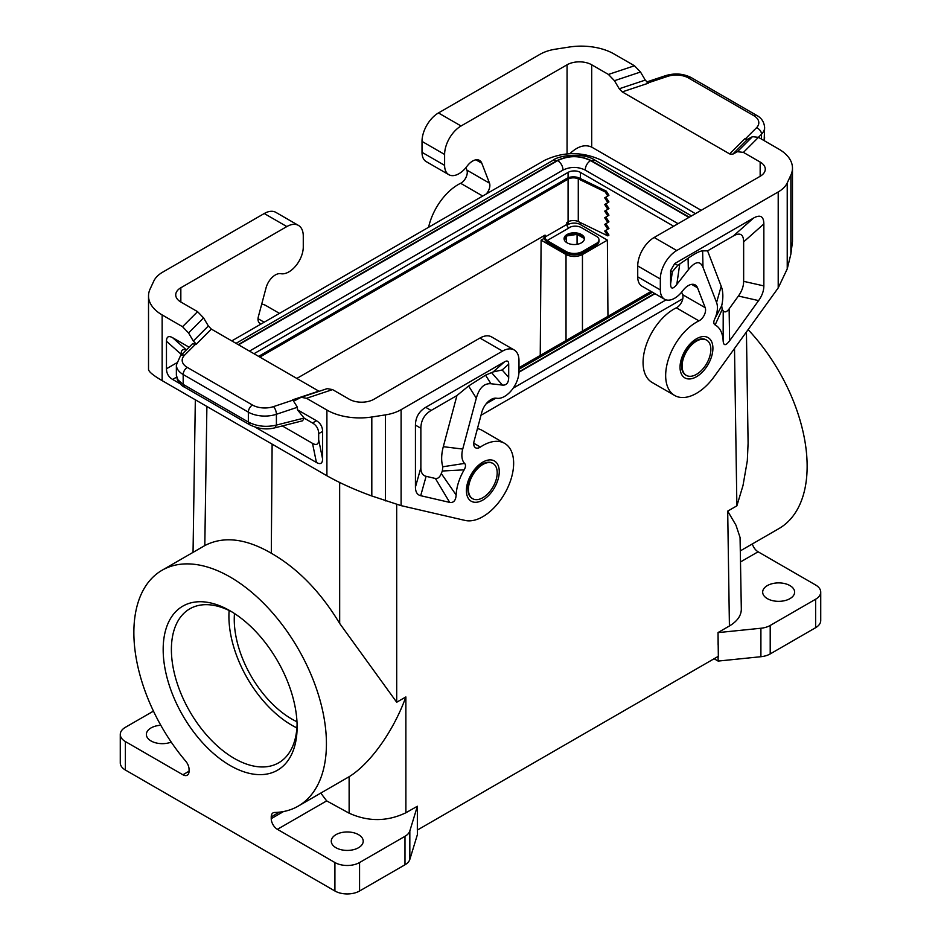 <?xml version="1.0" encoding="UTF-8"?>
<svg xmlns="http://www.w3.org/2000/svg" width="941" height="941" viewBox="0 0 941 941"><rect width="100%" height="100%" fill="white"/><g stroke="black" fill="none" stroke-linecap="round" stroke-linejoin="round"><path stroke-width="1.41" d="M695.387 213.678L668.745 197.751L601.346 160.17C582.208 151.395 563.2 151.489 544.333 160.464L231.792 340.901M486.262 403.677L495.825 398.161M513.233 388.115L666.075 299.873M682.79 298.756L481.004 415.263M171.227 742.108A15.973 9.222 180 0 1 151.054 740.967A15.973 9.222 180 0 1 147.372 737.65A15.973 9.222 180 0 1 146.373 734.439A15.973 9.222 180 0 1 160.782 725.264M417.369 830.068L417.369 834.714L409.829 859.415A17.432 10.069 0 0 1 404.983 864.779L359.568 890.998A17.432 10.069 0 0 1 334.914 890.998L125.376 770.02A17.432 10.069 0 0 1 120.272 762.904L120.272 734.439A17.432 10.069 0 0 1 125.376 727.322L153.442 711.125M120.272 734.439A17.432 10.069 0 0 0 125.376 741.555L182.895 774.772A8.716 5.034 -120 0 0 187.247 775.196A8.716 5.034 -120 0 0 189.059 771.208L182.895 774.772M729.416 625.977L727.699 511.128L735.968 525.172L740.061 537.464L741.32 609.168C741.237 615.685 737.262 621.295 729.416 625.977L718.03 632.552L718.336 656.3L417.334 830.08L417.369 806.249L405.889 812.765L405.865 696.94C393.362 731.58 369.86 764.01 349.123 776.713L298.226 806.119A136.174 78.621 -120 0 0 298.226 648.878A136.174 78.621 -120 0 0 162.064 570.258A136.174 78.621 -120 0 0 185.742 761.198A8.716 5.034 -120 0 1 189.059 769.432L189.059 771.208M486.203 194.022A8.716 5.034 -60 0 0 489.496 183.177L481.816 163.24A13.95 8.046 120 0 0 479.522 160.405A13.95 8.046 120 0 0 467.465 165.663L466.418 167.016A20.337 11.739 120 0 1 448.822 174.685A20.337 11.739 120 0 1 444.611 165.369L444.611 154.453A23.243 13.421 -60 0 1 461.055 125.988L567.058 64.788A17.432 10.069 180 0 1 591.701 64.788L591.701 147.114L701.198 210.325M489.496 183.177L466.901 170.133A8.716 5.034 -60 0 1 460.62 183.283A43.58 25.16 120 0 0 428.59 227.287M660.323 289.91A20.337 11.739 120 0 0 664.534 299.214L641.938 286.17A20.337 11.739 120 0 1 637.727 276.854L660.323 289.91L660.323 278.995A23.243 13.421 -60 0 1 676.755 250.529L778.207 191.952A34.864 20.126 -0 0 0 787.229 182.93L790.887 175.05A46.485 26.842 180 0 0 792.475 168.098A46.485 26.842 180 0 0 778.854 149.125L758.47 137.351L752.459 136.657L737.415 151.701L732.639 154.265L729.64 153.912L622.224 91.9L619.225 88.772L614.449 80.703L608.439 74.445L634.481 65.764L614.097 54.002A46.485 26.842 180 0 0 569.187 47.05L555.531 49.167A34.864 20.126 180 0 0 539.899 54.378L438.447 112.944A23.243 13.421 -60 0 0 422.015 141.409L422.015 152.324A20.337 11.739 120 0 0 426.226 161.629L448.822 174.685M466.901 170.133L465.936 167.604M634.481 65.764L640.503 72.022L645.267 80.091L648.278 83.22L622.224 91.9M737.415 151.701L743.425 152.395L760.163 162.052A17.432 10.069 180 0 1 765.268 169.168A17.432 10.069 180 0 1 760.163 176.285L654.16 237.485A23.243 13.421 -60 0 0 637.727 265.95L637.727 276.854M608.439 74.445L591.701 64.788M752.459 136.657L747.683 139.221L744.672 138.88L729.64 153.912M764.151 140.632L764.633 127.494C764.116 121.954 761.445 117.907 756.623 115.343A5.811 3.352 -60 0 0 753.717 115.625L688.541 77.997A17.432 10.069 -0 0 0 667.498 76.409A5.811 2.376 -108.4 0 0 665.663 75.633C674.873 72.904 683.472 73.598 691.447 77.715L756.623 115.343M681.637 292.145L682.613 294.662A8.716 5.034 120 0 1 676.332 307.813A43.58 25.16 120 0 0 645.902 345.947A43.58 25.16 120 0 0 652.089 382.446L674.685 395.491A43.58 25.16 120 0 0 714.148 376.694L778.207 287.922L787.229 268.926L790.887 254.035L792.475 241.59L792.475 168.098M688.941 217.395L590.536 160.582C587.208 162.934 585.431 166.11 585.196 170.098L678.061 223.676M585.196 170.062C577.809 166.557 570.422 166.557 563.036 170.062C562.8 166.11 561.024 162.934 557.695 160.582L238.567 344.818M249.459 351.111L563.036 170.062M580.409 178.59L580.409 172.391A8.716 5.034 0 0 0 568.082 172.391L253.988 353.722M580.409 172.391L673.65 226.228M651.054 291.439L518.985 367.696M689.294 217.195L591.348 160.652L595.135 160.276L691.506 215.924M595.135 160.276C583.114 151.901 557.931 155.653 553.096 160.276L556.872 160.652L238.226 344.618M297.121 726.852A94.712 54.684 60 0 1 230.145 765.515A94.712 54.684 60 0 1 163.169 649.525A94.712 54.684 60 0 1 230.145 610.85A94.712 54.684 60 0 1 297.121 726.852M334.914 890.998L334.914 862.532L277.395 829.327A8.716 5.034 60 0 1 271.231 818.658L283.57 811.53M298.226 806.119A136.174 78.621 -120 0 1 274.549 812.483A8.716 5.034 -120 0 0 273.031 812.883A8.716 5.034 -120 0 0 271.231 816.87L271.231 818.658M417.369 806.249L409.829 830.95A17.432 10.069 0 0 1 404.983 836.314L359.568 862.532A17.432 10.069 0 0 1 334.914 862.532M162.064 570.258L204.809 545.58C223.523 535.852 245.695 538.405 271.302 553.237L272.125 444.128M297.085 724.417A88.901 51.332 60 0 1 278.701 762.798A88.901 51.332 60 0 1 234.25 758.399A88.901 51.332 60 0 1 171.391 649.525A88.901 51.332 60 0 1 189.8 608.827A88.901 51.332 60 0 1 232.227 612.097M234.485 613.52A81.349 46.968 -120 0 0 234.25 619.39A81.349 46.968 -120 0 0 296.98 721.759M296.909 727.911A88.901 51.332 60 0 1 291.769 725.193A88.901 51.332 60 0 1 228.91 616.308A88.901 51.332 60 0 1 229.122 610.509M566.952 225.228L568.082 224.57A8.716 5.034 0 0 1 580.409 224.57L607.38 240.143L582.455 254.541C576.986 257.128 571.505 257.128 566.023 254.541L541.11 240.143L540.24 355.416M541.11 240.143L544.239 238.344M682.096 366.049A20.337 11.739 -60 0 1 696.481 341.148A20.337 11.739 -60 0 1 706.644 340.136A20.337 11.739 -60 0 1 710.855 349.44A20.337 11.739 -60 0 1 701.974 369.907A20.337 11.739 -60 0 1 686.307 375.365A20.337 11.739 -60 0 1 682.096 366.049M706.362 339.983A20.337 11.739 120 0 0 706.091 339.819A20.337 11.739 120 0 0 695.928 340.83A20.337 11.739 120 0 0 681.543 365.731A20.337 11.739 120 0 0 685.754 375.047A20.337 11.739 120 0 0 686.036 375.2M320.799 793.087L326.668 800.885L349.135 813.189C368.249 821.822 387.174 821.681 405.889 812.765M743.649 281.335C743.625 286.276 741.873 291.181 738.391 296.039L729.122 308.883L729.616 340.783C725.699 345.9 723.547 345.923 723.147 340.854A37.769 21.808 120 0 0 715.148 324.927C713.537 323.951 713.384 321.975 714.701 319.011A20.337 11.739 120 0 0 716.572 302.52L702.998 267.303C700.116 260.445 695.234 261.269 688.342 269.773L676.814 284.441C672.791 289.405 670.71 289.252 670.592 283.97L670.592 270.69L672.345 271.702L677.767 265.35L688.083 258.246C695.058 253.447 699.904 250.988 702.621 250.871L707.573 250.847L733.38 235.944C740.097 232.227 743.519 234.203 743.649 241.872L743.649 281.335L763.857 285.911L763.857 223.958C763.727 216.289 760.304 214.313 753.588 218.03L674.697 263.574L670.592 270.69M729.616 340.783L758.599 300.602C762.069 295.756 763.821 290.851 763.857 285.911M691.635 284.37L697.528 287.781L705.209 307.707A8.716 5.034 120 0 1 698.928 320.869A43.58 25.16 120 0 0 668.498 358.991A43.58 25.16 120 0 0 674.685 395.491M664.534 299.214A20.337 11.739 120 0 0 682.119 291.545L683.178 290.204A13.95 8.046 120 0 1 695.234 284.947A13.95 8.046 120 0 1 697.528 287.781M716.572 302.52L721.206 286.24L707.573 250.847M714.701 319.011L721.688 305.766A38.452 22.196 -60 0 0 721.206 286.24M715.148 324.927L722.182 309.448L721.688 305.766M722.182 309.448A55.884 32.265 -60 0 1 723.217 310.789L723.147 340.854M729.122 308.883C726.723 312.083 724.746 312.718 723.217 310.789M591.701 147.114C584.973 144.079 577.715 146.255 569.905 153.654M339.654 482.474L339.677 623.448C320.61 591.901 297.827 568.493 271.302 553.237M339.677 623.448L396.702 702.233L405.865 696.94M718.124 644.985L718.03 632.552M335.937 847.712A15.973 9.222 0 0 0 341.677 849.841A15.973 9.222 0 0 0 363.214 841.183A15.973 9.222 0 0 0 358.545 834.667A15.973 9.222 0 0 0 341.124 832.667A15.973 9.222 0 0 0 331.267 841.183A15.973 9.222 0 0 0 335.937 847.712M468.442 489.402A20.337 11.739 -60 0 1 482.827 464.489A20.337 11.739 -60 0 1 492.99 463.49A20.337 11.739 -60 0 1 497.201 472.794A20.337 11.739 -60 0 1 488.332 493.26A20.337 11.739 -60 0 1 472.653 498.706A20.337 11.739 -60 0 1 468.442 489.402M472.382 498.542A20.337 11.739 -60 0 1 472.111 498.389A20.337 11.739 -60 0 1 467.9 489.085A20.337 11.739 -60 0 1 482.274 464.172A20.337 11.739 -60 0 1 492.449 463.172A20.337 11.739 -60 0 1 492.719 463.337M477.44 428.602A43.58 25.16 -60 0 1 482.015 430.308L504.611 443.352A43.58 25.16 -60 0 1 506.434 490.343A43.58 25.16 -60 0 1 465.148 520.444L401.101 505.635L371.813 495.989C354.71 489.767 339.736 483.027 326.903 475.758L162.146 380.635C153.277 375.459 148.737 371.73 148.525 369.437L148.525 295.956A46.485 26.842 180 0 1 150.113 289.005L153.771 281.124A34.864 20.126 0 0 1 162.793 272.09L264.245 213.525L286.84 226.569L180.837 287.77L180.837 302.002A17.432 10.069 180 0 1 175.732 294.886A17.432 10.069 180 0 1 180.837 287.77M473.746 443.211L480.38 447.046A8.716 5.034 120 0 1 475.534 447.775A8.716 5.034 120 0 1 474.099 441.141L481.78 412.334A13.95 8.046 -60 0 1 496.13 398.196L497.189 398.314A20.337 11.739 -60 0 0 511.681 390.174A20.337 11.739 -60 0 0 518.985 371.507L518.985 360.591A23.243 13.421 120 0 0 514.174 349.958L491.567 336.902A23.243 13.421 120 0 0 479.945 338.054L373.942 399.255A17.432 10.069 180 0 1 349.299 399.255L332.561 389.598L327.186 388.633L301.132 397.314L295.415 400.29L292.722 399.807L297.427 407.265L297.427 409.758L316.423 420.721L312.518 422.98L304.202 418.18L297.427 409.758M480.38 447.046A43.58 25.16 -60 0 1 504.611 443.352M415.44 487.073C415.475 491.967 417.228 494.848 420.698 495.695L449.692 502.4C453.609 502.988 455.762 500.53 456.15 495.013A37.769 21.808 120 0 1 464.148 469.841C465.771 466.995 465.924 464.842 464.607 463.407A20.337 11.739 120 0 1 462.737 449.069L476.311 398.184C479.192 387.986 484.074 383.175 490.955 383.74L502.482 385.092C506.517 385.41 508.587 382.858 508.705 377.435L508.705 364.155C508.658 361.085 507.293 360.285 504.599 361.779L425.72 407.324C419.004 411.358 415.581 417.286 415.44 425.12L415.44 487.073L420.862 467.701L420.862 428.237C420.992 420.415 424.415 414.475 431.131 410.452L456.938 395.549L468.594 385.986L485.544 375.177L490.955 383.74M514.174 349.958A23.243 13.421 120 0 0 502.553 351.099L479.945 338.054M332.561 389.598L306.519 398.278L326.903 410.053A46.485 26.842 180 0 0 371.813 417.004L385.469 414.887A34.864 20.126 180 0 0 401.101 409.676L502.553 351.099M485.544 375.177L493.155 371.93L502.153 369.966L508.705 364.155M464.607 463.407L442.823 466.771L442.329 471.018A55.884 32.265 120 0 0 441.294 473.558C439.765 477.252 437.788 478.887 435.389 478.475L426.108 476.322C422.638 475.476 420.886 472.605 420.862 467.701M456.938 395.549L443.305 446.681A38.452 22.196 120 0 0 442.823 466.771M464.148 469.841L442.329 471.018M456.15 495.013L441.294 473.558M306.519 398.278L301.132 397.314M148.525 295.956A46.485 26.842 180 0 0 162.146 314.929L182.53 326.703L188.541 332.949L203.585 317.917L197.575 311.659L180.837 302.002M203.585 317.917L208.361 325.986L211.36 329.115L196.328 344.147L192.399 343.888L180.413 355.886A5.811 4.105 -135 0 1 184.518 355.251A17.432 10.069 0 0 0 187.283 367.402A5.811 3.352 120 0 0 183.177 374.518L248.353 412.146A23.243 13.421 0 0 0 276.407 414.275L297.427 407.265M319.128 391.315L211.36 329.115M188.541 332.949L193.317 341.03L196.328 344.147M282.324 425.932L312.518 443.364L316.423 462.478C320.458 464.713 322.504 463.525 322.587 458.914L322.587 431.401C322.504 426.708 320.458 423.144 316.423 420.721M316.423 462.478L255.223 427.143M180.06 383.74L172.626 379.446C168.592 377.035 166.545 373.471 166.463 368.778L166.463 341.265L181.048 354.204C181.107 350.017 182.825 348.652 186.189 350.111M189.094 347.205L172.626 337.701C168.592 335.466 166.545 336.655 166.463 341.265M181.048 355.239L181.048 354.204M312.518 443.364C316.541 445.599 318.599 444.411 318.681 439.812L318.681 433.66C318.599 428.955 316.541 425.403 312.518 422.98M274.925 427.814C266.562 429.943 258.105 428.908 249.553 424.685L248.353 422.027C256.893 426.426 266.244 427.437 276.407 425.085L274.925 427.814L302.531 420.803L304.202 418.18M249.553 424.685L184.377 387.057C182.542 386.539 180.225 384.175 177.426 379.952L176.367 375.283L177.873 379.776L183.177 384.399L183.177 374.518A23.243 13.421 0 0 1 176.367 365.026L180.413 355.886M261.692 323.645A8.716 5.034 -60 0 1 259.822 323.245A8.716 5.034 -60 0 1 258.387 316.599L266.068 287.805A13.95 8.046 -60 0 1 280.43 273.655L281.477 273.784A20.337 11.739 -60 0 0 295.968 265.644A20.337 11.739 -60 0 0 303.273 246.965L303.273 236.062A23.243 13.421 120 0 0 298.462 225.417L275.866 212.372A23.243 13.421 120 0 0 264.245 213.525M298.462 225.417A23.243 13.421 120 0 0 286.84 226.569M789.946 585.596A15.973 9.222 180 0 1 793.628 588.901A15.973 9.222 180 0 1 794.627 592.112A15.973 9.222 180 0 1 784.759 600.64A15.973 9.222 180 0 1 767.35 598.641A15.973 9.222 180 0 1 762.669 592.112A15.973 9.222 180 0 1 772.537 583.596A15.973 9.222 180 0 1 789.946 585.596M718.124 632.611L760.904 628.247L760.904 656.712L718.124 661.076L714.101 658.747M740.614 561.883L758.105 551.791L815.624 584.996A17.432 10.069 180 0 1 820.728 592.112A17.432 10.069 180 0 1 815.624 599.229L770.208 625.459A17.432 10.069 180 0 1 760.904 628.247M746.425 331.961L748.095 443.187L747.307 460.819L743.002 485.532L736.874 505.835L727.699 511.128M820.728 592.112L820.728 620.578A17.432 10.069 180 0 1 815.624 627.694L770.208 653.924A17.432 10.069 180 0 1 760.904 656.712M740.449 550.803L778.936 528.583A136.174 78.621 -120 0 0 748.107 329.632M758.105 551.791A8.716 5.034 60 0 1 752.353 543.922M261.739 304.061A43.58 25.16 -60 0 1 266.315 305.778L279.477 313.377M718.124 656.43L718.124 661.076M583.949 238.344L577.268 234.485M582.938 237.05L579.527 235.074A10.163 5.869 0 0 1 581.432 235.944A10.163 5.869 0 0 1 582.938 237.05A10.163 5.869 180 0 1 584.337 239.379M576.798 234.415L567.117 235.909M574.022 234.227L569.352 234.944A10.163 5.869 0 0 1 574.022 234.227A10.163 5.869 180 0 1 579.527 235.074M566.353 236.391L564.506 240.367M569.352 234.944A10.163 5.869 180 0 0 565.329 237.273L564.224 239.661M259.834 357.098L568.082 179.131A7.552 4.364 0 0 1 578.28 178.872L605.157 191.893L606.275 191.117L608.945 195.257L607.827 196.034L605.157 191.893M296.803 378.447L545.074 235.109L545.074 237.003L566.847 224.44L566.847 222.535L568.082 221.829L568.082 179.131M545.074 237.003A2.905 1.682 60 0 0 547.121 240.567L566.023 251.482A11.621 6.705 0 0 0 582.455 251.482L596.429 243.413A8.716 5.034 0 0 0 598.982 239.849A8.716 5.034 0 0 0 596.429 236.297L581.432 227.64A8.716 5.034 0 0 0 569.105 227.64L568.705 227.875M598.982 239.849L598.982 241.272A8.716 5.034 0 0 1 596.429 244.836L582.455 252.906A11.621 6.705 0 0 1 566.023 252.906L547.121 241.99A4.646 2.682 -120 0 1 543.839 236.297L543.839 235.826M547.121 240.567L568.905 227.993A2.905 1.682 60 0 1 566.847 224.44M605.886 230.369L608.945 235.109L607.827 235.885L604.71 231.051L607.827 229.239L604.71 224.417L608.945 221.829L605.886 217.089M568.082 224.57L568.082 221.829A7.552 4.364 0 0 1 578.28 221.57L607.827 235.885M258.599 356.38L566.847 178.414A9.292 5.364 180 0 1 579.397 178.096L606.275 191.117M605.886 223.723L608.945 228.475L607.827 229.239M605.886 197.163L608.945 201.903L607.827 202.68L604.71 197.845L607.827 196.034M605.886 203.797L608.945 208.549L607.827 209.314L604.71 204.491L607.827 202.68M605.886 210.443L608.945 215.183L607.827 215.959L604.71 211.125L607.827 209.314M607.827 222.605L604.71 217.771L607.827 215.959M567.058 242.825A10.163 5.869 180 0 1 564.071 238.673A10.163 5.869 180 0 1 570.352 233.25A10.163 5.869 180 0 1 581.432 234.521A10.163 5.869 180 0 1 584.408 238.673A10.163 5.869 180 0 1 578.139 244.095A10.163 5.869 180 0 1 567.058 242.825M565.329 237.273A10.163 5.869 0 0 0 564.153 239.379M566.529 236.262L566.529 242.496M577.068 234.45L577.068 244.307M607.38 240.143L607.957 316.329M567.058 64.788L567.058 153.842M482.709 196.034L460.62 183.283M444.611 165.369L422.015 152.324M481.816 163.24L475.923 159.841M614.449 80.703L640.503 72.022M760.163 162.052L760.163 176.285M758.47 137.351L743.425 152.395M732.639 154.265L747.683 139.221M619.225 88.772L645.267 80.091M688.541 77.997A5.811 3.352 -60 0 1 691.447 77.715M753.717 115.625A17.432 10.069 -0 0 1 756.482 127.776A5.811 4.105 45 0 1 761.516 134.198A23.243 13.421 -0 0 0 764.633 127.494M756.482 127.776L745.143 139.115M667.498 76.409L647.855 82.949M761.516 139.103L761.516 134.198L758.399 137.315M676.755 250.529L654.16 237.485M660.323 278.995L637.727 265.95M518.985 371.824L654.642 293.498M590.536 160.582C579.585 155.383 568.646 155.383 557.695 160.582M518.973 372.236L654.983 293.698M591.348 160.652C579.856 155.194 568.364 155.194 556.872 160.652M125.376 770.02L125.376 741.555M409.829 859.415L409.829 830.95M204.809 545.58L206.891 406.477M404.983 864.779L404.983 836.314M568.082 177.814L568.082 172.391M580.409 224.57L580.409 222.605M279.395 812.154L271.231 816.87M359.568 890.998L359.568 862.532M277.395 829.327L326.668 800.885M696.481 376.729A23.243 13.421 120 0 0 712.913 348.264A23.243 13.421 120 0 0 696.481 338.772A23.243 13.421 120 0 0 680.037 367.237A23.243 13.421 120 0 0 696.481 376.729M778.207 287.922L778.207 191.952M676.814 284.441L679.743 264.033M688.083 258.246L688.342 269.773M702.998 267.303L702.621 250.871M738.391 296.039L758.599 300.602M670.592 283.97L672.345 271.702M763.857 223.958L743.649 241.872M753.588 218.03L733.38 235.944M674.697 263.574L677.767 265.35M682.613 294.662L705.209 307.707M676.332 307.813L698.928 320.869M787.229 268.926L787.229 182.93M790.887 175.05L790.887 254.035M438.447 112.944L461.055 125.988M422.015 141.409L444.611 154.453M396.679 504.505L396.702 702.233M734.509 348.476L736.874 505.835M482.827 462.125A23.243 13.421 -60 0 1 499.259 471.606A23.243 13.421 -60 0 1 482.827 500.071A23.243 13.421 -60 0 1 466.395 490.59A23.243 13.421 -60 0 1 482.827 462.125M401.101 409.676L401.101 505.635M502.153 369.966L508.705 377.435M493.155 371.93L504.599 361.779M431.131 410.452L425.72 407.324M449.692 502.4L435.389 478.475M420.698 495.695L426.108 476.322M462.737 449.069L443.305 446.681M476.311 398.184L468.594 385.986M420.862 428.237L415.44 425.12M491.59 372.671L502.482 385.092M182.53 326.703L197.575 311.659M208.361 325.986L193.317 341.03M318.776 391.127L292.722 399.807M162.146 314.929L162.146 380.635M326.903 410.053L326.903 475.758M184.377 387.057L183.177 384.399L248.353 422.027L248.353 412.146A5.811 3.352 120 0 1 252.459 405.03A17.432 10.069 0 0 0 273.502 406.618A5.811 2.376 71.6 0 1 276.407 414.275L276.407 425.085L304.096 418.051M252.459 405.03L187.283 367.402M184.518 355.251L195.881 343.888M273.502 406.618L293.169 400.066M322.587 431.401L318.681 433.66M318.681 439.812L322.587 458.914M172.626 337.701L186.389 349.911M176.555 362.944L166.463 368.778M176.543 377.188L172.626 379.446M264.162 322.21L258.046 318.681M371.813 417.004L371.813 495.989M385.469 414.887L385.469 500.883M770.208 625.459L770.208 653.924M815.624 599.229L815.624 627.694M349.135 813.189L349.123 776.713M566.023 252.906L566.023 251.482M578.28 221.57L578.28 178.872M582.455 254.541L582.455 331.044M566.023 254.541L566.023 340.536M596.429 244.836L596.429 243.413M582.455 252.906L582.455 251.482M665.663 75.633L646.69 81.961M764.28 140.703L764.633 137.739M652.431 292.228L518.985 369.272M553.096 160.276L236.015 343.347M193.046 552.367L195.328 399.796M176.367 375.283L176.367 365.026"/></g></svg>
